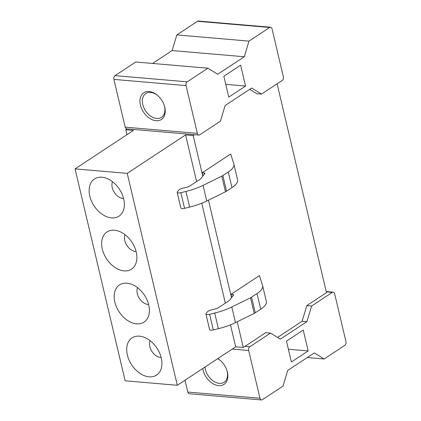 <?xml version="1.0" encoding="UTF-8"?>
<svg xmlns="http://www.w3.org/2000/svg" width="421" height="421" viewBox="0 0 421 421"><rect width="100%" height="100%" fill="white"/><g stroke="black" fill="none" stroke-linecap="round" stroke-linejoin="round"><path stroke-width="0.63" d="M277.544 337.432L302.12 321.239L306.825 305.604L326.47 292.658L277.102 83.821M127.216 173.363L75.043 168.889L125.142 380.805L177.309 385.283L127.216 173.363L185.582 134.904L196.607 181.535M140.404 373.648A22.281 15.161 56.6 0 1 126.7 350.283A22.281 15.161 56.6 0 1 139.114 336.132A22.281 15.161 56.6 0 1 148.218 339.347A22.281 15.161 56.6 0 1 160.975 369.306A22.281 15.161 56.6 0 1 140.404 373.648M135.699 286.369A22.281 15.161 56.6 0 1 148.45 316.329A22.281 15.161 56.6 0 1 127.879 320.67A22.281 15.161 56.6 0 1 114.175 297.3A22.281 15.161 56.6 0 1 126.589 283.154A22.281 15.161 56.6 0 1 135.699 286.369M123.174 233.392A22.281 15.161 56.6 0 1 135.925 263.346A22.281 15.161 56.6 0 1 115.354 267.688A22.281 15.161 56.6 0 1 101.65 244.322A22.281 15.161 56.6 0 1 114.065 230.176A22.281 15.161 56.6 0 1 123.174 233.392M110.649 180.409A22.281 15.161 56.6 0 1 123.4 210.368A22.281 15.161 56.6 0 1 102.829 214.71A22.281 15.161 56.6 0 1 89.131 191.345A22.281 15.161 56.6 0 1 101.54 177.194A22.281 15.161 56.6 0 1 110.649 180.409M270.508 333.095L249.816 346.73A2.858 1.842 -85.1 0 0 248.685 350.493L259.973 398.255A2.858 1.842 -85.1 0 0 261.478 399.95A2.858 1.842 -85.1 0 0 262.341 399.713L283.028 386.078L287.738 370.438L314.298 352.935L324.133 358.992L344.825 345.357A2.858 1.842 -85.1 0 0 345.957 341.599L334.663 293.837A2.858 1.842 -85.1 0 0 333.158 292.142A2.858 1.842 -85.1 0 0 332.301 292.379L311.608 306.014L306.904 321.649L280.339 339.152L270.508 333.095L265.725 332.685L243.285 347.472L235.676 346.82L177.309 385.283M249.69 89.352L256.731 93.683L261.515 94.094L251.679 88.042L225.114 105.545L220.409 121.18L199.717 134.815A2.858 1.842 94.9 0 1 198.859 135.052A2.858 1.842 94.9 0 1 197.354 133.357L186.066 85.595A2.858 1.842 94.9 0 1 187.198 81.837L207.885 68.202L135.72 62.008L115.028 75.643A2.858 1.842 94.9 0 0 113.896 79.401L125.19 127.163A2.858 1.842 94.9 0 0 126.695 128.858L198.859 135.052M194.518 134.678L193.192 135.557L185.582 134.904M243.285 347.472L237.212 321.776M231.534 297.758L208.463 200.17M202.785 176.152L193.192 135.557M202.98 175.91L202.233 172.747L204.038 172.905A2.284 0.795 -13.3 0 1 204.864 173.299A2.284 0.795 -13.3 0 1 204.753 173.652L200.659 178.862L190.039 185.861A5.715 1.979 -13.3 0 1 186.292 187.377L183.046 188.176A5.715 1.979 -13.3 0 0 178.367 190.508L177.341 191.818A3.426 1.189 -13.3 0 0 177.173 192.344A3.426 1.189 -13.3 0 0 180.867 192.692L185.961 191.439L189.66 207.085A34.275 11.888 166.7 0 0 206.753 201.017L225.482 191.787A6.857 2.379 -13.3 0 0 226.561 191.176L231.971 187.608A26.512 9.194 166.7 0 0 237.591 179.778L233.892 164.137A26.512 9.194 166.7 0 1 228.277 171.963L231.971 187.608M233.892 164.137A26.512 9.194 166.7 0 0 233.829 163.901L230.676 154.007L202.233 172.747M262.641 285.738A26.512 9.194 166.7 0 0 262.572 285.501L259.42 275.608L230.976 294.353L232.787 294.505A2.284 0.795 -13.3 0 1 233.613 294.9A2.284 0.795 -13.3 0 1 233.497 295.253L229.408 300.462L218.783 307.462A5.715 1.979 -13.3 0 1 215.042 308.982L211.789 309.782A5.715 1.979 -13.3 0 0 207.111 312.114L206.085 313.424A3.426 1.189 -13.3 0 0 205.916 313.95A3.426 1.189 -13.3 0 0 209.616 314.298L214.705 313.045L218.404 328.685A34.275 11.888 166.7 0 0 235.497 322.618L254.226 313.387A6.857 2.379 -13.3 0 0 255.305 312.777L260.72 309.209A26.512 9.194 166.7 0 0 266.335 301.383L262.641 285.738A26.512 9.194 166.7 0 1 257.02 293.563L260.72 309.209M231.724 297.51L230.976 294.353M126.963 134.673L125.805 129.773L133.415 130.426L75.043 168.889M235.676 346.82L230.482 324.844M225.351 303.136L201.738 203.238M127.137 128.9L125.805 129.773M205.916 313.95L209.616 329.59A3.426 1.189 -13.3 0 0 213.31 329.938L218.404 328.685M235.497 322.618L231.797 306.977L250.527 297.747A6.857 2.379 -13.3 0 0 251.605 297.131L257.02 293.563M231.797 306.977A34.275 11.888 166.7 0 1 214.705 313.045M177.173 192.344L180.872 207.99A3.426 1.189 -13.3 0 0 184.566 208.337L189.66 207.085M206.753 201.017L203.054 185.372L221.783 176.141A6.857 2.379 -13.3 0 0 222.862 175.531L228.277 171.963M203.054 185.372A34.275 11.888 166.7 0 1 185.961 191.439M150.055 340.636A11.141 7.583 -123.4 0 0 156.338 355.861A11.141 7.583 -123.4 0 0 161.148 357.476M137.53 287.659A11.141 7.583 -123.4 0 0 143.814 302.883A11.141 7.583 -123.4 0 0 148.624 304.499M125.005 234.681A11.141 7.583 -123.4 0 0 131.289 249.9A11.141 7.583 -123.4 0 0 136.099 251.521M112.481 181.698A11.141 7.583 -123.4 0 0 118.764 196.923A11.141 7.583 -123.4 0 0 123.579 198.538M308.172 350.946L291.395 362.002L286.464 341.142L303.241 330.09L308.172 350.946L288.38 349.246M261.478 399.95L189.313 393.756A2.858 1.842 -85.1 0 1 187.808 392.062L185.008 380.21M324.133 358.992L307.298 357.55M306.904 321.649L302.12 321.239M311.608 306.014L306.825 305.604M217.825 358.587A15.998 10.888 56.6 0 1 220.383 360.502A15.998 10.888 56.6 0 1 226.908 370.401A15.998 10.888 56.6 0 1 218.657 385.615A15.998 10.888 56.6 0 1 202.748 368.517M226.798 370.08A14.282 9.72 56.6 0 1 224.109 382.252A14.282 9.72 56.6 0 1 219.336 383.363A14.282 9.72 56.6 0 1 205.006 367.033M217.662 358.692A14.282 9.72 56.6 0 1 220.636 360.729M245.554 86.047L240.623 65.192L223.846 76.248L228.777 97.104L245.554 86.047L225.761 84.353M261.515 94.094L282.202 80.464A2.858 1.842 94.9 0 0 283.333 76.701L272.045 28.938A2.858 1.842 94.9 0 0 270.54 27.244A2.858 1.842 94.9 0 0 269.682 27.481L248.99 41.116L176.825 34.922L197.512 21.287L269.682 27.481M270.54 27.244L198.375 21.05A2.858 1.842 94.9 0 0 197.512 21.287M207.885 68.202L217.72 74.254L244.285 56.751L172.115 50.562L176.825 34.922M244.285 56.751L248.99 41.116M152.555 63.45L172.115 50.562M156.033 120.716A15.998 10.888 56.6 0 1 140.414 105.071A15.998 10.888 56.6 0 1 149.134 91.52A15.998 10.888 56.6 0 1 157.764 95.604A15.998 10.888 56.6 0 1 164.29 105.503A15.998 10.888 56.6 0 1 156.033 120.716M158.017 95.83A14.282 9.72 -123.4 0 0 150.55 92.388A14.282 9.72 -123.4 0 0 145.777 93.504A14.282 9.72 -123.4 0 0 143.845 107.702A14.282 9.72 -123.4 0 0 156.712 118.464A14.282 9.72 -123.4 0 0 161.49 117.354A14.282 9.72 -123.4 0 0 164.179 105.182M213.31 329.938L209.616 314.298M233.087 295.779L232.787 294.505M255.305 312.777L251.605 297.131M254.226 313.387L250.527 297.747M184.566 208.337L180.867 192.692M204.343 174.178L204.038 172.905M226.561 191.176L222.862 175.531M225.482 191.787L221.783 176.141M332.301 292.379L326.28 291.864M259.973 398.255L187.808 392.062M248.685 350.493L232.25 349.083M249.816 346.73L245.033 346.32M113.896 79.401L186.066 85.595M115.028 75.643L187.198 81.837M125.19 127.163L197.354 133.357M333.158 292.142L326.207 291.543"/></g></svg>
